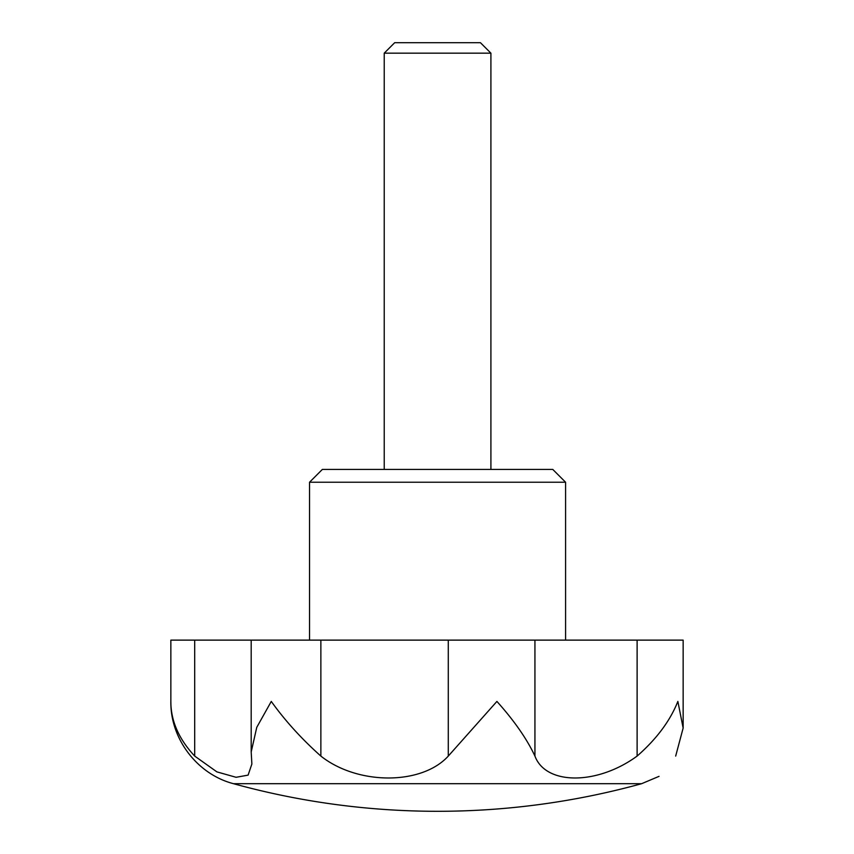 <?xml version="1.0" encoding="UTF-8"?>
<svg xmlns="http://www.w3.org/2000/svg" width="854" height="854" viewBox="0 0 854 854"><rect width="100%" height="100%" fill="white"/><g stroke="black" fill="none" stroke-linecap="round" stroke-linejoin="round"><path stroke-width="1.28" d="M320.869 640.126L251.193 640.126L251.193 751.979L256.755 727.362L271.273 701.422C285.14 720.765 301.675 738.977 320.869 756.078L320.869 640.126L683.147 640.126L683.147 728.056L675.674 756.078C652.392 785.285 652.392 785.285 675.674 756.078M194.691 640.126L170.853 640.126L170.853 701.422C170.811 720.765 178.753 738.977 194.691 756.078L194.691 640.126L251.193 640.126M565.583 482.232L552.784 469.433L322.342 469.433L309.543 482.232L565.583 482.232L565.583 640.126M309.543 482.232L309.543 640.126M490.911 53.161L480.439 42.7L394.687 42.7L384.225 53.161L490.911 53.161L490.911 469.433M384.225 53.161L384.225 469.433M170.907 704.006L170.853 701.422C170.245 738.838 197.306 774.354 233.537 783.705L641.6 783.705L659.042 776.35M251.193 751.979L251.877 764.02L248.098 775.133L236.067 777.289L216.916 771.888L194.691 756.078M683.147 728.056L677.862 701.422C670.155 720.819 656.577 739.041 637.116 756.078C597.277 785.21 545.834 785.36 534.935 756.078C526.918 738.977 514.247 720.765 496.911 701.422L448.286 756.078C421.833 785.21 357.815 785.36 320.869 756.078M448.286 756.078L448.286 640.126M534.935 756.078L534.935 640.126M637.116 756.078L637.116 640.126M233.537 783.705A768.12 768.12 0 0 0 641.6 783.705"/></g></svg>
